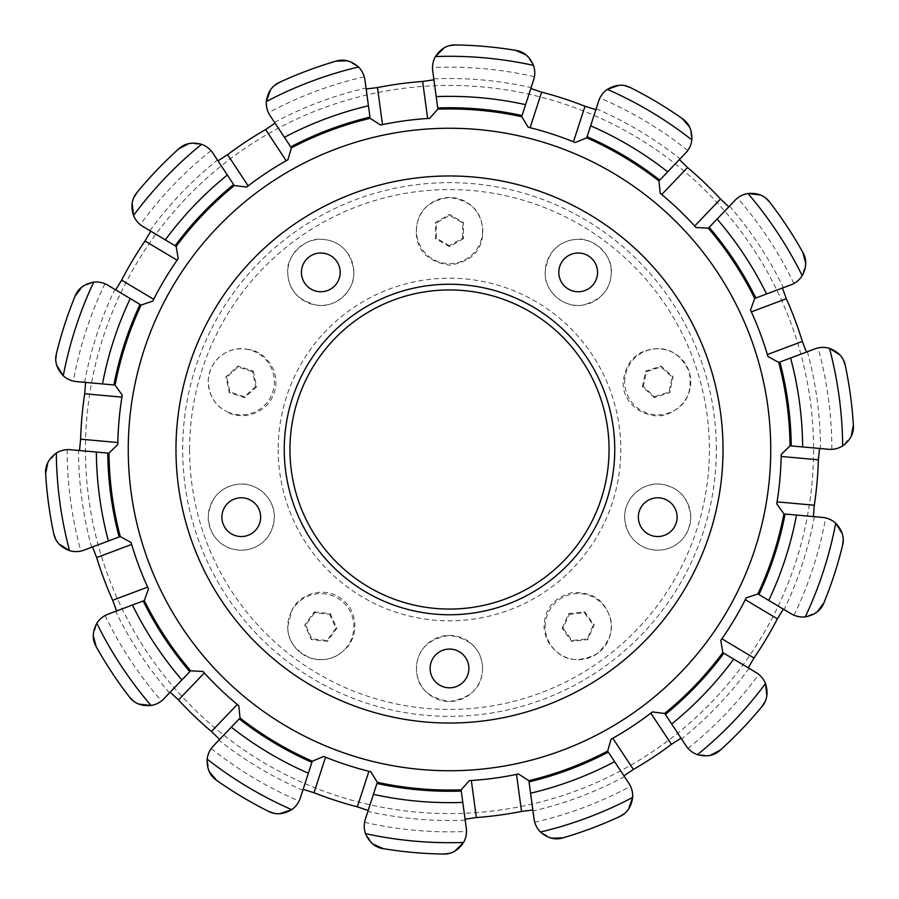 <?xml version="1.0" encoding="UTF-8"?>
<svg xmlns="http://www.w3.org/2000/svg" width="899" height="899" viewBox="0 0 899 899"><rect width="100%" height="100%" fill="white"/><g stroke="black" fill="none" stroke-linecap="round" stroke-linejoin="round"><path stroke-width="0.67" stroke-dasharray="4.5 3.37" d="M369.972 117.128L364.275 76.775A22.79 22.79 0 0 0 358.521 66.975L347.329 60.795M233.639 184.553L210.995 150.672A22.79 22.79 0 0 0 201.556 144.323L188.79 143.615M140.053 304.446L104.958 283.747A22.79 22.79 0 0 0 93.698 282.129L81.899 287.028M107.768 453.074L67.155 449.657A22.79 22.79 0 0 0 56.322 453.074L47.804 462.614M143.155 600.993L105.082 615.534A22.79 22.79 0 0 0 96.811 623.322L93.271 635.604M239.224 718.908L211.231 748.53A22.79 22.79 0 0 0 207.152 759.138L209.298 771.735M376.939 783.467L364.567 822.293A22.79 22.79 0 0 0 365.5 833.62L372.905 844.037M529.028 781.872L534.725 822.225A22.79 22.79 0 0 0 540.479 832.024L551.671 838.205M665.361 714.447L688.005 748.328A22.79 22.79 0 0 0 697.444 754.677L710.21 755.385M758.947 594.554L794.042 615.253A22.79 22.79 0 0 0 805.302 616.871L817.101 611.972M791.232 445.926L831.845 449.343A22.79 22.79 0 0 0 842.678 445.926L851.196 436.386M755.845 298.007L793.918 283.466A22.79 22.79 0 0 0 802.189 275.678L805.729 263.396M659.776 180.092L687.769 150.47A22.79 22.79 0 0 0 691.848 139.862L689.702 127.265M522.061 115.533L534.433 76.707A22.79 22.79 0 0 0 533.5 65.38L526.095 54.963M624.67 381.839A33.049 33.049 0 0 1 652.123 349.273C668.126 346.351 680.476 353.813 689.173 371.658C692.578 391.2 686.96 404.483 672.34 411.484C655.955 423.586 622.175 409.596 623.131 381.839C625.895 362.364 635.559 351.509 652.123 349.273A33.049 33.049 0 0 1 672.34 411.484A33.049 33.049 0 0 1 624.67 381.839M545.142 626.625A33.049 33.049 0 0 1 607.443 611.23C615.141 625.535 611.882 639.571 597.644 653.348C580.125 662.664 565.752 661.45 554.514 649.685C548.188 643.987 544.693 636.301 544.019 626.625C544.558 609.005 553.773 597.7 571.663 592.711C589.193 591.531 601.128 597.7 607.443 611.23A33.049 33.049 0 0 1 554.514 649.685A33.049 33.049 0 0 1 545.142 626.625M482.549 230.56A33.049 33.049 0 0 1 449.5 263.609A33.049 33.049 0 0 1 416.788 225.818C419.001 209.681 429.913 200.241 449.511 197.51C469.143 200.286 480.044 209.725 482.212 225.818L482.797 230.56C482.875 249.989 471.806 261.542 449.59 265.194C427.295 261.654 416.158 250.102 416.203 230.56L416.788 225.818A33.049 33.049 0 0 1 482.212 225.818A33.049 33.049 0 0 1 482.549 230.56M278.196 449.5A171.304 171.304 0 0 0 449.5 620.804A171.304 171.304 0 0 0 620.804 449.5A171.304 171.304 0 0 0 449.5 278.196A171.304 171.304 0 0 0 278.196 449.5M609.061 449.5A159.561 159.561 0 0 1 449.5 609.061A159.561 159.561 0 0 1 289.939 449.5A159.561 159.561 0 0 1 449.5 289.939A159.561 159.561 0 0 1 609.061 449.5M611.241 272.375C610.949 289.287 601.33 300.221 582.383 305.154C563.684 308.604 544.007 290.692 545.142 272.375C547.48 252.54 557.672 241.55 575.731 239.415C593.362 236.246 613.646 256.923 611.241 272.375A33.049 33.049 0 0 1 578.192 305.424A33.049 33.049 0 0 1 545.142 272.375A33.049 33.049 0 0 1 578.192 239.325A33.049 33.049 0 0 1 611.241 272.375M597.565 272.375A19.373 19.373 0 0 1 578.192 291.748A19.373 19.373 0 0 1 558.818 272.375A19.373 19.373 0 0 1 578.192 253.001A19.373 19.373 0 0 1 597.565 272.375M690.78 517.161C687.982 561.594 627.142 560.673 624.67 517.161C623.973 496.529 645.336 481.1 661.675 484.336C679.206 487.28 688.904 498.215 690.78 517.161A33.049 33.049 0 0 1 657.731 550.21A33.049 33.049 0 0 1 624.67 517.161A33.049 33.049 0 0 1 657.731 484.1A33.049 33.049 0 0 1 690.78 517.161M677.104 517.161A19.373 19.373 0 0 1 657.731 536.534A19.373 19.373 0 0 1 638.346 517.161A19.373 19.373 0 0 1 657.731 497.776A19.373 19.373 0 0 1 677.104 517.161M482.549 668.44C482.269 687.05 471.233 698.074 449.421 701.49C427.677 697.961 416.687 686.948 416.451 668.44C417.08 649.831 428.07 638.818 449.41 635.391C470.818 638.717 481.864 649.73 482.549 668.44A33.049 33.049 0 0 1 449.5 701.49A33.049 33.049 0 0 1 416.451 668.44A33.049 33.049 0 0 1 449.5 635.391A33.049 33.049 0 0 1 482.549 668.44M468.873 668.44A19.373 19.373 0 0 1 449.5 687.814A19.373 19.373 0 0 1 430.127 668.44A19.373 19.373 0 0 1 449.5 649.067A19.373 19.373 0 0 1 468.873 668.44M287.759 626.625L291.557 611.23A33.049 33.049 0 0 0 344.486 649.685C335.743 658.787 324.337 661.552 310.267 657.956C295.029 650.73 287.523 640.29 287.759 626.625M274.33 517.161C271.801 560.807 210.883 561.437 208.22 517.161C210.13 498.192 219.817 487.247 237.302 484.347C253.608 481.077 275.015 496.473 274.33 517.161A33.049 33.049 0 0 1 241.269 550.21A33.049 33.049 0 0 1 208.22 517.161A33.049 33.049 0 0 1 241.269 484.1A33.049 33.049 0 0 1 274.33 517.161M260.654 517.161A19.373 19.373 0 0 1 241.269 536.534A19.373 19.373 0 0 1 221.896 517.161A19.373 19.373 0 0 1 241.269 497.776A19.373 19.373 0 0 1 260.654 517.161M208.22 381.839C208.928 357.903 230.807 345.587 246.877 349.273A33.049 33.049 0 0 0 226.66 411.484C215.412 406.033 209.265 396.144 208.22 381.839M353.858 272.375C355.015 290.456 335.563 308.526 316.796 305.177C297.749 300.311 288.073 289.377 287.759 272.375C285.354 256.934 305.66 236.201 323.325 239.415C341.373 241.584 351.543 252.574 353.858 272.375A33.049 33.049 0 0 1 320.808 305.424A33.049 33.049 0 0 1 287.759 272.375A33.049 33.049 0 0 1 320.808 239.325A33.049 33.049 0 0 1 353.858 272.375M340.182 272.375A19.373 19.373 0 0 1 320.808 291.748A19.373 19.373 0 0 1 301.435 272.375A19.373 19.373 0 0 1 320.808 253.001A19.373 19.373 0 0 1 340.182 272.375M291.557 611.23C297.355 595.453 322.662 584.844 341.081 598.543C359.903 611.713 357.813 639.211 344.486 649.685A33.049 33.049 0 0 0 340.238 599.891A33.049 33.049 0 0 0 291.557 611.23M813.573 449.5A364.073 364.073 0 0 1 449.5 813.573A364.073 364.073 0 0 1 85.427 449.5A364.073 364.073 0 0 1 449.5 85.427A364.073 364.073 0 0 1 813.573 449.5M805.302 616.871A393.2 393.2 0 0 0 835.722 523.229A22.79 22.79 0 0 0 825.675 517.925L785.108 514.037M697.444 754.677A393.2 393.2 0 0 0 765.487 683.498A22.79 22.79 0 0 0 758.734 674.362L723.875 653.258M540.479 832.024A393.2 393.2 0 0 0 632.671 797.435A22.79 22.79 0 0 0 630.547 786.265L608.286 752.126M365.5 833.62A393.2 393.2 0 0 0 463.569 842.453A22.79 22.79 0 0 0 466.502 831.463L461.266 791.053M207.152 759.138A393.2 393.2 0 0 0 291.681 809.639A22.79 22.79 0 0 0 299.086 801.02L311.908 762.33M96.811 623.322A393.2 393.2 0 0 0 151.054 705.501A22.79 22.79 0 0 0 161.46 700.939L189.801 671.654M56.322 453.074A393.2 393.2 0 0 0 69.538 550.649A22.79 22.79 0 0 0 80.899 551.065L119.129 536.973M358.521 66.975A393.2 393.2 0 0 0 266.329 101.565A22.79 22.79 0 0 0 268.453 112.735L290.714 146.874M274.723 85.326L270.453 89.889M201.556 144.323A393.2 393.2 0 0 0 133.513 215.502A22.79 22.79 0 0 0 140.266 224.638L175.125 245.742M134.03 197.229L132.164 203.185M93.698 282.129A393.2 393.2 0 0 0 63.278 375.771A22.79 22.79 0 0 0 73.325 381.075L113.892 384.963M55.805 359.083L56.716 365.275M55.569 538.861L59.064 544.03M133.355 700.928L138.749 704.074M273.745 813.202L279.982 813.696M448.961 853.443L454.782 851.184M624.277 813.674L628.547 809.111M764.97 701.771L766.836 695.815M843.195 539.917L842.284 533.725M842.678 445.926A393.2 393.2 0 0 0 829.462 348.351A22.79 22.79 0 0 0 818.101 347.935L779.871 362.027M843.431 360.139L839.936 354.97M802.189 275.678A393.2 393.2 0 0 0 747.946 193.499A22.79 22.79 0 0 0 737.54 198.061L709.199 227.346M765.645 198.072L760.251 194.926M691.848 139.862A393.2 393.2 0 0 0 607.319 89.361A22.79 22.79 0 0 0 599.914 97.98L587.092 136.67M625.255 85.798L619.018 85.304M533.5 65.38A393.2 393.2 0 0 0 435.431 56.547A22.79 22.79 0 0 0 432.498 67.537L437.734 107.947M246.877 349.273C263.677 349.902 281.578 370.703 274.251 392.447C267.542 414.417 240.741 420.934 226.66 411.484A33.049 33.049 0 0 0 272.712 392.054A33.049 33.049 0 0 0 246.877 349.273M463.457 238.617L449.5 246.674L435.543 238.617L435.543 222.502L449.5 214.434L463.457 222.502L463.457 238.617L462.659 238.156L449.5 245.753L449.5 246.674M253.248 371.062L256.608 386.828L244.629 397.605L229.29 392.627L225.941 376.861L237.92 366.073L253.248 371.062L252.563 371.669L255.732 386.536L256.608 386.828M314.257 611.904L330.281 613.59L336.844 628.311L327.36 641.358L311.335 639.672L304.783 624.94L314.257 611.904L314.628 612.747L329.742 614.332L330.281 613.59M562.156 628.311L568.719 613.59L584.743 611.904L594.217 624.94L587.665 639.672L571.64 641.358L562.156 628.311L563.077 628.221L569.258 614.332L568.719 613.59M654.371 397.605L642.392 386.828L645.752 371.062L661.08 366.073L673.059 376.861L669.71 392.627L654.371 397.605L654.562 396.706L643.268 386.536L642.392 386.828M449.5 245.753L436.341 238.156L436.341 222.963L449.5 215.355L462.659 222.963L462.659 238.156M462.659 222.963L463.457 222.502M449.5 215.355L449.5 214.434M436.341 222.963L435.543 222.502M436.341 238.156L435.543 238.617M255.732 386.536L244.438 396.706L229.975 392.009L226.818 377.142L238.111 366.972L252.563 371.669M238.111 366.972L237.92 366.073M226.818 377.142L225.941 376.861M229.975 392.009L229.29 392.627M244.438 396.706L244.629 397.605M329.742 614.332L335.923 628.221L326.989 640.515L311.874 638.919L305.694 625.041L314.628 612.747M305.694 625.041L304.783 624.94M311.874 638.919L311.335 639.672M326.989 640.515L327.36 641.358M335.923 628.221L336.844 628.311M569.258 614.332L584.372 612.747L593.306 625.041L587.126 638.919L572.011 640.515L563.077 628.221M572.011 640.515L571.64 641.358M587.126 638.919L587.665 639.672M593.306 625.041L594.217 624.94M584.372 612.747L584.743 611.904M643.268 386.536L646.437 371.669L660.889 366.972L672.182 377.142L669.025 392.009L654.562 396.706M669.025 392.009L669.71 392.627M672.182 377.142L673.059 376.861M660.889 366.972L661.08 366.073M646.437 371.669L645.752 371.062M450.039 45.557L444.218 47.816M530.095 127.703A331.731 331.731 0 0 1 573.45 141.795M661.731 194.532A331.731 331.731 0 0 1 694.68 226.042M751.339 311.874A331.731 331.731 0 0 1 767.353 354.554M745.293 599.678A331.731 331.731 0 0 1 721.919 638.818M650.842 713.143A331.731 331.731 0 0 1 612.792 738.259M368.905 771.297A331.731 331.731 0 0 1 325.55 757.205M237.269 704.468A331.731 331.731 0 0 1 204.32 672.958M147.661 587.126A331.731 331.731 0 0 1 131.647 544.446M153.707 299.322A331.731 331.731 0 0 1 177.081 260.182M248.158 185.857A331.731 331.731 0 0 1 286.208 160.741M382.491 124.601A331.731 331.731 0 0 1 427.666 118.488M189.577 449.5A259.923 259.923 0 0 1 449.5 189.577A259.923 259.923 0 0 1 709.423 449.5A259.923 259.923 0 0 1 449.5 709.423A259.923 259.923 0 0 1 189.577 449.5M716.346 449.5A266.846 266.846 0 0 0 449.5 182.654A266.846 266.846 0 0 0 182.654 449.5A266.846 266.846 0 0 0 449.5 716.346A266.846 266.846 0 0 0 716.346 449.5M814.359 516.667A370.995 370.995 0 0 1 784.153 609.623M749.081 668.328A370.995 370.995 0 0 1 681.543 738.967M624.468 776.635A370.995 370.995 0 0 1 532.972 810.977M465.21 820.158A370.995 370.995 0 0 1 367.86 811.392M302.828 790.266A370.995 370.995 0 0 1 218.929 740.135M169.495 692.882A370.995 370.995 0 0 1 115.656 611.309M91.631 547.289A370.995 370.995 0 0 1 78.505 450.444M364.275 76.775A382.345 382.345 0 0 0 268.453 112.735M274.532 122.365A370.995 370.995 0 0 1 366.028 88.023M210.995 150.672A382.345 382.345 0 0 0 140.266 224.638M149.919 230.672A370.995 370.995 0 0 1 217.457 160.033M104.958 283.747A382.345 382.345 0 0 0 73.325 381.075M84.641 382.333A370.995 370.995 0 0 1 114.847 289.377M67.155 449.657A382.345 382.345 0 0 0 80.899 551.065M105.082 615.534A382.345 382.345 0 0 0 161.46 700.939M211.231 748.53A382.345 382.345 0 0 0 299.086 801.02M364.567 822.293A382.345 382.345 0 0 0 466.502 831.463M534.725 822.225A382.345 382.345 0 0 0 630.547 786.265M688.005 748.328A382.345 382.345 0 0 0 758.734 674.362M794.042 615.253A382.345 382.345 0 0 0 825.675 517.925M831.845 449.343A382.345 382.345 0 0 0 818.101 347.935M807.369 351.711A370.995 370.995 0 0 1 820.495 448.556M793.918 283.466A382.345 382.345 0 0 0 737.54 198.061M729.505 206.118A370.995 370.995 0 0 1 783.344 287.691M687.769 150.47A382.345 382.345 0 0 0 599.914 97.98M596.172 108.734A370.995 370.995 0 0 1 680.071 158.865M433.79 78.842A370.995 370.995 0 0 1 531.14 87.608M534.433 76.707A382.345 382.345 0 0 0 432.498 67.537"/><path stroke-width="1.35" d="M347.329 60.795L335.956 61.166C343.62 58.738 351.138 60.671 358.521 66.975A22.79 22.79 0 0 1 364.938 79.977L369.972 117.128A341.755 341.755 0 0 0 290.714 146.874L270.06 115.589A22.79 22.79 0 0 1 266.329 101.565C267.745 91.979 272.139 85.574 279.499 82.348L274.723 85.326M188.79 143.615L178.71 148.886C184.565 143.368 192.184 141.851 201.556 144.323A22.79 22.79 0 0 1 212.984 153.268L233.639 184.553A341.755 341.755 0 0 0 175.125 245.742L142.952 226.514A22.79 22.79 0 0 1 133.513 215.502C130.613 206.242 131.793 198.567 137.041 192.465L134.03 197.229M81.899 287.028L75.089 296.142C77.977 288.646 84.18 283.972 93.698 282.129A22.79 22.79 0 0 1 107.88 285.219L140.053 304.446A341.755 341.755 0 0 0 113.892 384.963L76.561 381.603A22.79 22.79 0 0 1 63.278 375.771C56.648 368.691 54.378 361.263 56.457 353.498L55.805 359.083M47.804 462.614L45.635 473.784C44.972 465.772 48.535 458.872 56.322 453.074A22.79 22.79 0 0 1 70.425 449.714L107.768 453.074A341.755 341.755 0 0 0 119.129 536.973L84.034 550.143A22.79 22.79 0 0 1 69.538 550.649C60.491 547.143 55.221 541.434 53.726 533.534L55.569 538.861M93.271 635.604L96.159 646.606C92.091 639.672 92.305 631.907 96.811 623.322A22.79 22.79 0 0 1 108.06 614.163L143.155 600.993A341.755 341.755 0 0 0 189.801 671.654L163.888 698.748A22.79 22.79 0 0 1 151.054 705.501C141.379 706.254 134.165 703.4 129.377 696.939L133.355 700.928M209.298 771.735L216.681 780.399C210.006 775.916 206.826 768.825 207.152 759.138A22.79 22.79 0 0 1 213.321 746.001L239.224 718.908A341.755 341.755 0 0 0 311.908 762.33L300.322 797.986A22.79 22.79 0 0 1 291.681 809.639C283.297 814.516 275.555 815.078 268.441 811.325L273.745 813.202M372.905 844.037L383.3 848.645C375.344 847.499 369.41 842.498 365.5 833.62A22.79 22.79 0 0 1 365.354 819.113L376.939 783.467A341.755 341.755 0 0 0 461.266 791.053L466.3 828.204A22.79 22.79 0 0 1 463.569 842.453C458.13 850.476 451.399 854.353 443.364 854.05L448.961 853.443M551.671 838.205L563.044 837.834C555.38 840.262 547.862 838.329 540.479 832.024A22.79 22.79 0 0 1 534.062 819.023L529.028 781.872A341.755 341.755 0 0 0 608.286 752.126L628.94 783.411A22.79 22.79 0 0 1 632.671 797.435C631.255 807.021 626.861 813.426 619.501 816.652L624.277 813.674M710.21 755.385L720.29 750.114C714.435 755.632 706.816 757.149 697.444 754.677A22.79 22.79 0 0 1 686.016 745.732L665.361 714.447A341.755 341.755 0 0 0 723.875 653.258L756.048 672.486A22.79 22.79 0 0 1 765.487 683.498C768.387 692.758 767.207 700.433 761.959 706.535L764.97 701.771M817.101 611.972L823.911 602.858C821.023 610.354 814.82 615.028 805.302 616.871A22.79 22.79 0 0 1 791.12 613.781L758.947 594.554A341.755 341.755 0 0 0 785.108 514.037L822.439 517.397A22.79 22.79 0 0 1 835.722 523.229C842.352 530.309 844.622 537.737 842.543 545.502L843.195 539.917M851.196 436.386L853.365 425.216C854.028 433.228 850.465 440.128 842.678 445.926A22.79 22.79 0 0 1 828.575 449.286L791.232 445.926A341.755 341.755 0 0 0 779.871 362.027L814.966 348.857A22.79 22.79 0 0 1 829.462 348.351C838.509 351.857 843.779 357.566 845.274 365.466L843.431 360.139M805.729 263.396L802.841 252.394C806.909 259.328 806.695 267.093 802.189 275.678A22.79 22.79 0 0 1 790.94 284.837L755.845 298.007A341.755 341.755 0 0 0 709.199 227.346L735.112 200.252A22.79 22.79 0 0 1 747.946 193.499C757.621 192.746 764.835 195.6 769.623 202.061L765.645 198.072M689.702 127.265L682.319 118.601C688.994 123.084 692.174 130.175 691.848 139.862A22.79 22.79 0 0 1 685.679 152.999L659.776 180.092A341.755 341.755 0 0 0 587.092 136.67L598.678 101.014A22.79 22.79 0 0 1 607.319 89.361C615.703 84.484 623.445 83.922 630.559 87.675L625.255 85.798M526.095 54.963L515.7 50.355C523.656 51.501 529.59 56.502 533.5 65.38A22.79 22.79 0 0 1 533.646 79.887L522.061 115.533A341.755 341.755 0 0 0 437.734 107.947L432.7 70.796A22.79 22.79 0 0 1 435.431 56.547C440.87 48.524 447.601 44.647 455.636 44.95L450.039 45.557M614.759 449.5A165.259 165.259 0 0 1 449.5 614.759A165.259 165.259 0 0 1 284.241 449.5A165.259 165.259 0 0 1 449.5 284.241A165.259 165.259 0 0 1 614.759 449.5M289.939 449.5A159.561 159.561 0 0 0 449.5 609.061A159.561 159.561 0 0 0 609.061 449.5A159.561 159.561 0 0 0 449.5 289.939A159.561 159.561 0 0 0 289.939 449.5M597.565 272.375A19.373 19.373 0 0 1 578.192 291.748A19.373 19.373 0 0 1 558.818 272.375A19.373 19.373 0 0 1 578.192 253.001A19.373 19.373 0 0 1 597.565 272.375M677.104 517.161A19.373 19.373 0 0 1 657.731 536.534A19.373 19.373 0 0 1 638.346 517.161A19.373 19.373 0 0 1 657.731 497.776A19.373 19.373 0 0 1 677.104 517.161M468.873 668.44A19.373 19.373 0 0 1 449.5 687.814A19.373 19.373 0 0 1 430.127 668.44A19.373 19.373 0 0 1 449.5 649.067A19.373 19.373 0 0 1 468.873 668.44M260.654 517.161A19.373 19.373 0 0 1 241.269 536.534A19.373 19.373 0 0 1 221.896 517.161A19.373 19.373 0 0 1 241.269 497.776A19.373 19.373 0 0 1 260.654 517.161M340.182 272.375A19.373 19.373 0 0 1 320.808 291.748A19.373 19.373 0 0 1 301.435 272.375A19.373 19.373 0 0 1 320.808 253.001A19.373 19.373 0 0 1 340.182 272.375M819.517 448.477L818.371 459.816A369.017 369.017 0 0 1 814.292 505.216L813.381 516.577M783.321 609.117L777.365 618.838A369.017 369.017 0 0 1 753.991 657.978L748.249 667.822M681.004 738.146L671.429 744.327A369.017 369.017 0 0 1 633.379 769.443L623.928 775.826M532.837 810.01L521.532 811.426A369.017 369.017 0 0 1 476.358 817.539L465.075 819.191M368.163 810.471L357.364 806.83A369.017 369.017 0 0 1 314.009 792.749L303.132 789.333M219.603 739.428L211.445 731.471A369.017 369.017 0 0 1 178.496 699.961L170.181 692.174M116.578 610.972L112.678 600.262A369.017 369.017 0 0 1 96.665 557.571L92.541 546.952M79.483 450.523L80.629 439.184A369.017 369.017 0 0 1 84.708 393.784L85.619 382.423M818.371 459.816L781.164 456.467L781.197 454.467A331.731 331.731 0 0 1 776.758 503.833L777.073 501.867L814.292 505.216M783.939 513.925L785.108 514.037L783.939 513.925L776.758 503.833M777.365 618.838L745.293 599.678L746.192 597.891L757.936 593.958M746.192 597.891A331.731 331.731 0 0 1 720.773 640.448L721.919 638.818L753.991 657.978M722.863 652.663L723.875 653.258L722.863 652.663L720.773 640.448M671.429 744.327L650.842 713.143L652.427 711.929L664.721 713.48M652.427 711.929A331.731 331.731 0 0 1 611.062 739.236L612.792 738.259L633.379 769.443M607.645 751.148L608.286 752.126L607.645 751.148L611.062 739.236M521.532 811.426L516.509 774.399L518.465 773.983L528.87 780.714M518.465 773.983A331.731 331.731 0 0 1 469.345 780.647L471.334 780.512L476.358 817.539M461.108 789.895L461.266 791.053L461.108 789.895L469.345 780.647M357.364 806.83L368.905 771.297L370.849 771.78L377.299 782.355M370.849 771.78A331.731 331.731 0 0 1 323.707 756.464L325.55 757.205L314.009 792.749M312.268 761.217L311.908 762.33L312.268 761.217L323.707 756.464M211.445 731.471L237.269 704.468L238.808 705.737L240.033 718.065M238.808 705.737A331.731 331.731 0 0 1 202.972 671.486L204.32 672.958L178.496 699.961M190.61 670.8L189.801 671.654L190.61 670.8L202.972 671.486M112.678 600.262L147.661 587.126L148.492 588.946L144.256 600.577M148.492 588.946A331.731 331.731 0 0 1 131.074 542.535L131.647 544.446L96.665 557.571M120.23 536.557L119.129 536.973L120.23 536.557L131.074 542.535M80.629 439.184L117.836 442.533L117.803 444.533L108.925 453.175M781.197 454.467L790.075 445.825M175.968 449.5A273.532 273.532 0 0 1 449.5 175.968A273.532 273.532 0 0 1 723.032 449.5A273.532 273.532 0 0 1 449.5 723.032A273.532 273.532 0 0 1 175.968 449.5M530.837 88.529L541.636 92.17L530.095 127.703L528.151 127.22L521.701 116.645M437.892 109.105L437.734 107.947L437.892 109.105L429.655 118.353L427.666 118.488L422.642 81.461L433.925 79.809M270.453 89.889L266.329 101.565A393.2 393.2 0 0 1 358.521 66.975M335.956 61.166A404.595 404.595 0 0 0 279.499 82.348M366.163 88.99L377.468 87.574L382.491 124.601L380.535 125.017L370.13 118.286M291.355 147.852L290.714 146.874L291.355 147.852L287.938 159.764L286.208 160.741L265.621 129.557L275.072 123.174M132.164 203.185L133.513 215.502A393.2 393.2 0 0 1 201.556 144.323M178.71 148.886A404.595 404.595 0 0 0 137.041 192.465M217.996 160.854L227.571 154.673L248.158 185.857L246.573 187.071L234.279 185.52M176.137 246.337L175.125 245.742L176.137 246.337L178.227 258.552L177.081 260.182L145.009 241.022L150.751 231.178M56.716 365.275L63.278 375.771A393.2 393.2 0 0 1 93.698 282.129M75.089 296.142A404.595 404.595 0 0 0 56.457 353.498M115.679 289.883L121.635 280.162L153.707 299.322L152.808 301.109L141.064 305.042M115.061 385.075L113.892 384.963L115.061 385.075L122.242 395.167L121.927 397.133L84.708 393.784M59.064 544.03L69.538 550.649A393.2 393.2 0 0 1 56.322 453.074M45.635 473.784A404.595 404.595 0 0 0 53.726 533.534M138.749 704.074L151.054 705.501A393.2 393.2 0 0 1 96.811 623.322M96.159 646.606A404.595 404.595 0 0 0 129.377 696.939M279.982 813.696L291.681 809.639A393.2 393.2 0 0 1 207.152 759.138M216.681 780.399A404.595 404.595 0 0 0 268.441 811.325M454.782 851.184L463.569 842.453A393.2 393.2 0 0 1 365.5 833.62M383.3 848.645A404.595 404.595 0 0 0 443.364 854.05M628.547 809.111L632.671 797.435A393.2 393.2 0 0 1 540.479 832.024M563.044 837.834A404.595 404.595 0 0 0 619.501 816.652M766.836 695.815L765.487 683.498A393.2 393.2 0 0 1 697.444 754.677M720.29 750.114A404.595 404.595 0 0 0 761.959 706.535M842.284 533.725L835.722 523.229A393.2 393.2 0 0 1 805.302 616.871M823.911 602.858A404.595 404.595 0 0 0 842.543 545.502M839.936 354.97L829.462 348.351A393.2 393.2 0 0 1 842.678 445.926M853.365 425.216A404.595 404.595 0 0 0 845.274 365.466M778.77 362.443L779.871 362.027L778.77 362.443L767.926 356.465L767.353 354.554L802.335 341.429L806.459 352.048M760.251 194.926L747.946 193.499A393.2 393.2 0 0 1 802.189 275.678M802.841 252.394A404.595 404.595 0 0 0 769.623 202.061M782.422 288.028L786.322 298.738L751.339 311.874L750.508 310.054L754.744 298.423M708.39 228.2L709.199 227.346L708.39 228.2L696.028 227.514L694.68 226.042L720.504 199.039L728.819 206.826M619.018 85.304L607.319 89.361A393.2 393.2 0 0 1 691.848 139.862M682.319 118.601A404.595 404.595 0 0 0 630.559 87.675M117.803 444.533A331.731 331.731 0 0 1 122.242 395.167M152.808 301.109A331.731 331.731 0 0 1 178.227 258.552M246.573 187.071A331.731 331.731 0 0 1 287.938 159.764M380.535 125.017A331.731 331.731 0 0 1 429.655 118.353M528.151 127.22A331.731 331.731 0 0 1 575.293 142.536L573.45 141.795L584.991 106.251L595.868 109.667M586.732 137.783L587.092 136.67L586.732 137.783L575.293 142.536M679.397 159.572L687.555 167.529L661.731 194.532L660.192 193.263L658.967 180.935M660.192 193.263A331.731 331.731 0 0 1 696.028 227.514M750.508 310.054A331.731 331.731 0 0 1 767.926 356.465M121.635 280.162A369.017 369.017 0 0 1 145.009 241.022M227.571 154.673A369.017 369.017 0 0 1 265.621 129.557M377.468 87.574A369.017 369.017 0 0 1 422.642 81.461M541.636 92.17A369.017 369.017 0 0 1 584.991 106.251M687.555 167.529A369.017 369.017 0 0 1 720.504 199.039M786.322 298.738A369.017 369.017 0 0 1 802.335 341.429M444.218 47.816L435.431 56.547A393.2 393.2 0 0 1 533.5 65.38M515.7 50.355A404.595 404.595 0 0 0 455.636 44.95M781.164 456.467A331.731 331.731 0 0 1 777.073 501.867M516.509 774.399A331.731 331.731 0 0 1 471.334 780.512M117.836 442.533A331.731 331.731 0 0 1 121.927 397.133M783.906 513.857A340.552 340.552 0 0 1 757.868 593.992M722.863 652.584A340.552 340.552 0 0 1 664.642 713.48M607.679 751.081A340.552 340.552 0 0 1 528.803 780.68M461.165 789.85A340.552 340.552 0 0 1 377.254 782.299M312.335 761.206A340.552 340.552 0 0 1 240.011 717.986M190.678 670.823A340.552 340.552 0 0 1 144.267 600.51M120.286 536.613A340.552 340.552 0 0 1 108.97 453.118M770.746 449.5A321.246 321.246 0 0 1 449.5 770.746A321.246 321.246 0 0 1 128.254 449.5A321.246 321.246 0 0 1 449.5 128.254A321.246 321.246 0 0 1 770.746 449.5M437.835 109.15A340.552 340.552 0 0 1 521.746 116.701M284.399 137.322A353.138 353.138 0 0 1 368.433 105.79M291.321 147.919A340.552 340.552 0 0 1 370.197 118.32M165.304 239.876A353.138 353.138 0 0 1 227.335 175.002M176.137 246.416A340.552 340.552 0 0 1 234.358 185.52M102.497 383.94A353.138 353.138 0 0 1 130.231 298.58M115.094 385.143A340.552 340.552 0 0 1 141.132 305.008M108.408 540.996A353.138 353.138 0 0 1 96.362 452.051M181.89 679.925A353.138 353.138 0 0 1 132.445 605.016M308.368 773.219A353.138 353.138 0 0 1 231.313 727.179M462.794 802.391A353.138 353.138 0 0 1 373.4 794.345M614.601 761.678A353.138 353.138 0 0 1 530.567 793.21M733.696 659.124A353.138 353.138 0 0 1 671.665 723.998M796.503 515.06A353.138 353.138 0 0 1 768.769 600.42M790.592 358.004A353.138 353.138 0 0 1 802.638 446.949M778.714 362.387A340.552 340.552 0 0 1 790.03 445.882M717.11 219.075A353.138 353.138 0 0 1 766.555 293.984M708.322 228.177A340.552 340.552 0 0 1 754.733 298.49M590.632 125.781A353.138 353.138 0 0 1 667.687 171.821M586.665 137.794A340.552 340.552 0 0 1 658.989 181.014M436.206 96.609A353.138 353.138 0 0 1 525.6 104.655"/></g></svg>
